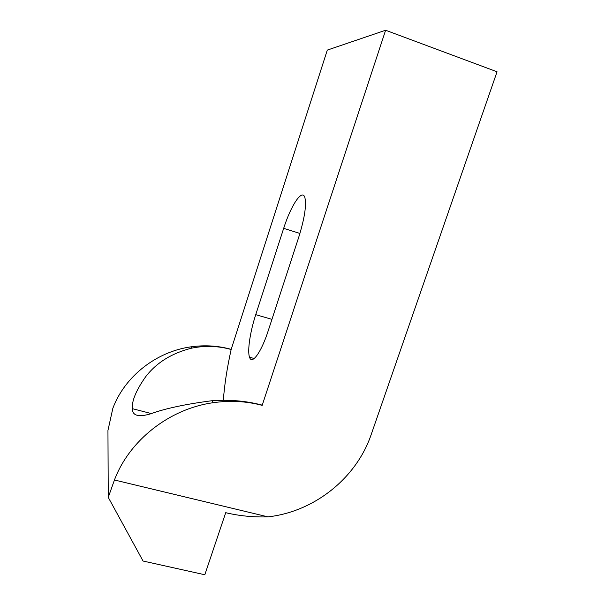<?xml version="1.0" encoding="UTF-8"?>
<svg xmlns="http://www.w3.org/2000/svg" width="605" height="605" viewBox="0 0 605 605"><rect width="100%" height="100%" fill="white"/><g stroke="black" fill="none" stroke-linecap="round" stroke-linejoin="round"><path stroke-width="0.91" d="M223.351 400.276C224.425 385.181 227.026 368.256 231.148 349.501C218.397 345.924 205.322 345.463 191.906 348.102L191.399 346.786C156.597 351.407 124.796 376.272 112.848 408.314L107.947 430.48L108.257 497.363L114.443 479.999L267.977 516.867C253.404 517.305 239.315 515.914 225.71 512.692L204.815 574.75L143.06 561.032L108.257 497.363M114.443 479.999C129.417 440.221 169.377 408.92 212.831 402.756C229.794 400.268 246.243 401.138 262.184 405.365L262.026 405.085C246.174 400.918 229.522 399.459 212.052 400.714C185.561 404.148 165.135 408.511 150.781 413.79C138.522 417.412 132.359 415.703 132.291 408.647C131.777 400.737 136.261 390.059 145.737 376.635C156.642 362.531 172.032 353.025 191.906 348.102M268.28 330.58C261.254 352.465 251.862 365.201 249.532 357.215C247.218 351.021 250.115 331.858 255.741 314.66L283.677 228.342C290.876 205.541 302.205 188.291 304.875 197.532C306.614 205.148 304.58 218.352 298.772 237.13L268.28 330.58M262.184 405.365L385.612 30.25L497.053 71.783L371.19 434.541C356.443 478.079 314.366 511.717 267.977 516.867M385.612 30.25L327.297 50.094L231.148 349.501M231.049 349.319C218.201 345.765 204.982 344.918 191.399 346.786M271.94 319.357L255.741 314.66M299.929 233.439L283.677 228.342M132.291 408.647L151.477 413.608M249.532 357.215L254.213 358.523M212.831 402.756L212.052 400.714"/></g></svg>
